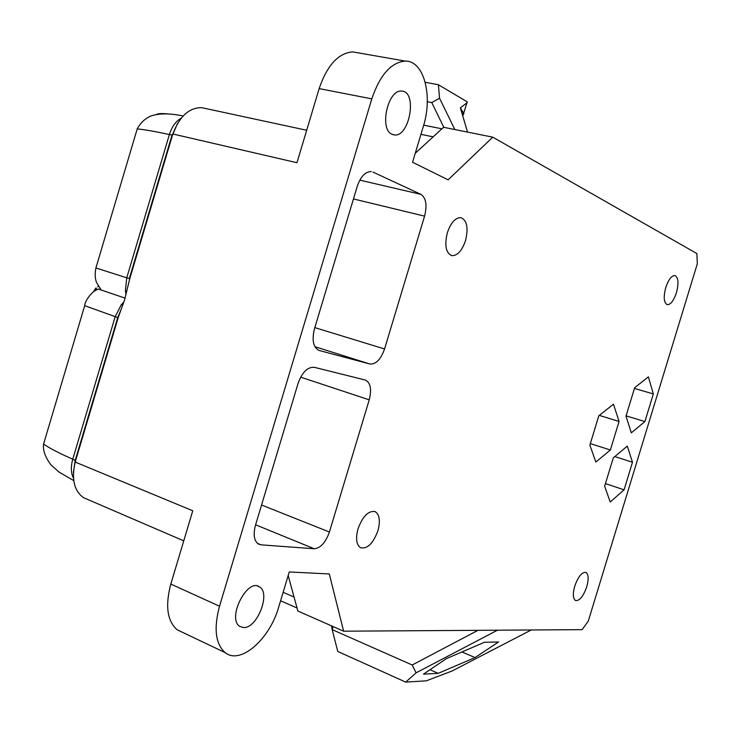 <?xml version="1.0" encoding="UTF-8"?>
<svg xmlns="http://www.w3.org/2000/svg" width="734" height="734" viewBox="0 0 734 734"><rect width="100%" height="100%" fill="white"/><g stroke="black" fill="none" stroke-linecap="round" stroke-linejoin="round"><path stroke-width="1.1" d="M94.75 290.884L96.448 288.288M97.65 286.875L98.319 286.205M343.622 631.194L329.3 573.96L289.251 571.96L278.654 607.201C269.699 639.25 240.339 665.16 225.164 652.636C215.484 643.966 213.603 628.497 219.521 606.229L371.808 98.861C379.983 74.905 391.139 62.317 405.278 61.087C424.068 60.61 433.097 95.989 423.279 126.597L412.554 162.251L448.125 179.839L492.771 137.166L696.869 253.569L697.3 263.827L588.255 621.175L582.126 629.653L343.622 631.194L297.866 611.027L288.178 575.529M280.581 600.77L297.041 608M371.808 98.861L319.152 88.603L296.967 162.719L172.848 133.992C179.591 116.256 189.253 107.485 201.832 107.687L204.566 108.274M181.188 118.174C175.848 121.165 171.912 126.624 169.38 134.561L172.05 135.019L129.312 278.617L126.753 277.801L125.386 290.792L126.055 294.582M87.19 499.248L83.529 497.67C74.125 490.881 71.345 479.018 75.198 462.071L118.091 317.941L124.652 299.6L129.734 278.828L172.829 133.992M123.908 301.922L121.193 304.885L115.192 316.638L118.156 317.739M75.584 460.759L72.767 459.19C70.675 466.732 70.914 473.054 73.464 478.155M125.083 298.151L98.264 288.976L94.723 290.903C93.117 291.325 84.878 300.032 84.694 305.683L43.563 444.079C49.637 448.3 59.371 453.337 72.767 459.19L115.192 316.638L84.694 305.683M255.616 524.801L314.244 548.757C320.593 548.124 325.648 542.545 329.41 532.012L369.23 399.846C371.817 389.525 370.597 382.946 365.56 380.102L314.336 367.321C307.583 366.844 302.151 372.23 298.05 383.487L255.469 525.278C253.065 534.508 254.037 540.756 258.359 544.022L261.001 544.839L257.46 543.362M370.523 171.536L371.239 171.591C365.349 171.582 360.678 176.509 357.247 186.344L314.446 328.887C311.721 340.172 313.234 347.347 318.996 350.43L369.881 364.009C375.927 364.459 380.818 359.44 384.561 348.962L314.822 327.621M353.467 198.942L424.582 216.145C427.28 205.245 426.078 197.987 420.977 194.382L359.807 180.142M454.851 129.542L439.547 98.246L438.4 84.731L467.219 101.843L462.796 116.045M427.289 101.723L431.776 102.576L443.804 127.321M391.892 134.212C379.019 129.019 387.919 89.254 401.608 91.108C417.618 90.988 409.792 137.35 394.332 134.928L391.892 134.212M243.624 627.561L239.734 626.368C226.705 618.487 247.349 577.575 259.506 586.916C271.002 593.054 257.194 628.506 243.624 627.561M589.87 445.134L598.797 415.802L613.477 404.195L619.065 421.463L610.367 449.997L595.852 462.053L589.87 445.134M627.267 446.116L632.488 462.246L624.074 489.826L610.229 502.001L604.642 486.202L613.275 457.888L627.267 446.116M358.027 528.792C362.825 516.03 368.578 510.332 375.267 511.699C379.588 514.662 380.478 521.002 377.927 530.719C373.111 543.555 367.312 549.225 360.522 547.72C356.339 544.711 355.513 538.407 358.027 528.792M574.731 586.182C578.19 576.539 581.924 571.942 585.925 572.401C588.567 574.3 588.842 579.089 586.75 586.787C583.291 596.439 579.539 601.027 575.502 600.54C572.905 598.641 572.648 593.852 574.731 586.182M665.775 287.48C663.325 297.105 663.82 302.848 667.261 304.702C670.665 304.665 673.72 300.683 676.427 292.747C678.895 283.113 678.39 277.369 674.885 275.516C671.518 275.589 668.481 279.581 665.775 287.48M447.345 232.706C444.364 245.303 445.85 252.946 451.795 255.643C457.401 255.827 461.98 250.817 465.521 240.614C468.549 227.944 467.007 220.283 460.897 217.64C455.383 217.576 450.869 222.604 447.345 232.706M631.313 432.858L644.902 421.564L653.333 393.938L648.388 376.872L634.653 387.736L626.01 416.095L631.313 432.858M314.244 548.757L261.001 544.839M372.991 172.095L420.977 194.382M424.582 216.145L384.561 348.962M492.771 137.166L443.575 127.276L415.251 153.268M75.198 462.071L192.758 510.772L170.82 584.062C165.086 605.816 167.205 621.056 177.178 629.781L182.849 632.479M462.007 113.412L463.925 113.779L460.365 107.852L467.301 102.576M467.549 132.102L460.365 107.852M439.547 98.246L431.776 102.576M438.4 84.731L425.243 82.318M423.702 125.147L441.896 128.826M331.429 625.818L332.172 629.607L333.089 626.552M416.105 672.821L405.691 682.097L337.768 651.453L332.172 629.607L412.196 665.004L416.105 672.821L497.469 630.194M477.972 630.322L412.196 665.004M531.251 629.974L452.172 670.959L426.243 680.84L405.691 682.097M475.054 657.563L438.189 673.353L423.5 674.133L446.355 658.646L484.532 642.268L498.524 641.984L475.054 657.563L461.943 651.957M429.986 669.738L438.189 673.353M319.152 88.603C327.162 65.234 338.383 52.995 352.815 51.903L357.761 52.775M626.084 415.857L644.902 421.564M634.442 388.442L653.333 393.938M614.826 456.576L632.488 462.246M605.431 483.605L624.074 489.826M599.302 415.407L619.065 421.463M590.329 443.602L610.367 449.997M433.143 136.854L420.949 134.34M294.05 597.036L283.141 592.292M177.564 123.34L172.536 135.038M126.771 291.444L125.386 290.792M121.193 304.885L122.734 305.179M129.753 278.764L127.707 287.012M183.105 116.009C170.838 113.375 160.59 113.219 152.36 115.532C150.296 115.954 142.13 119.449 137.212 128.918C144.378 129.551 155.103 131.432 169.38 134.561L126.753 277.801L95.897 267.974C94.796 273.562 94.998 278.397 96.512 282.471L101.246 290.077M169.27 114.064C162.315 113.302 158.076 113.431 156.562 114.44M329.41 532.012L261.552 505.01M300.665 377.148L369.23 399.846M314.904 346.705L369.881 364.009M319.382 350.549L318.859 350.384M172.059 136.634L171.6 136.533M219.521 606.229L170.82 584.062M95.805 288.031L93.521 291.765M120.954 309.785L117.734 317.556L75.189 460.447L73.391 472.696M73.749 480.614L59.087 472.127L50.976 464.897C45.26 457.291 42.792 450.355 43.563 444.079M137.212 128.918L95.897 267.974M306.684 130.257L201.832 107.687M183.748 540.857L83.529 497.67M451.795 255.643L451.309 255.524M374.441 511.387L375.267 511.699M259.506 586.916L257.625 586.09M394.332 134.928L392.855 134.616M405.278 61.087L352.815 51.903M225.164 652.636L177.178 629.781"/></g></svg>
